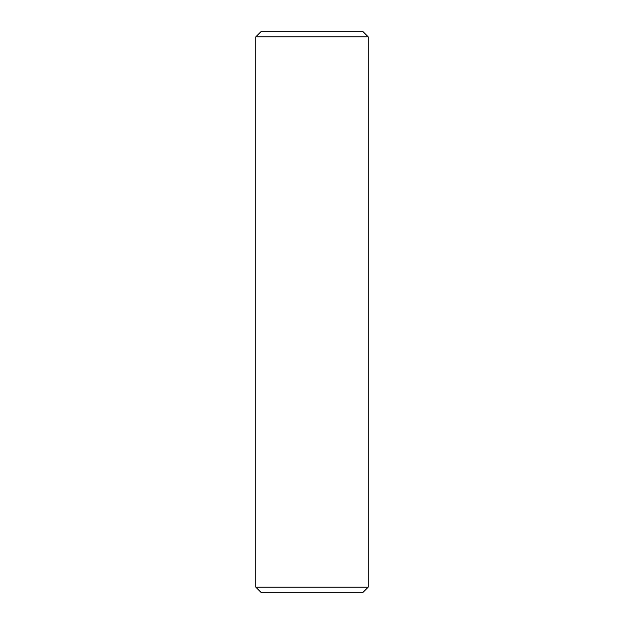 <?xml version="1.0" encoding="UTF-8"?>
<svg xmlns="http://www.w3.org/2000/svg" width="624" height="624" viewBox="0 0 624 624"><rect width="100%" height="100%" fill="white"/><g stroke="black" fill="none" stroke-linecap="round" stroke-linejoin="round"><path stroke-width="0.94" d="M368.16 587.184L368.16 36.816L255.84 36.816L255.84 587.184L368.16 587.184L362.544 592.8L261.456 592.8L255.84 587.184M255.84 36.816L261.456 31.2L362.544 31.2L368.16 36.816"/></g></svg>
